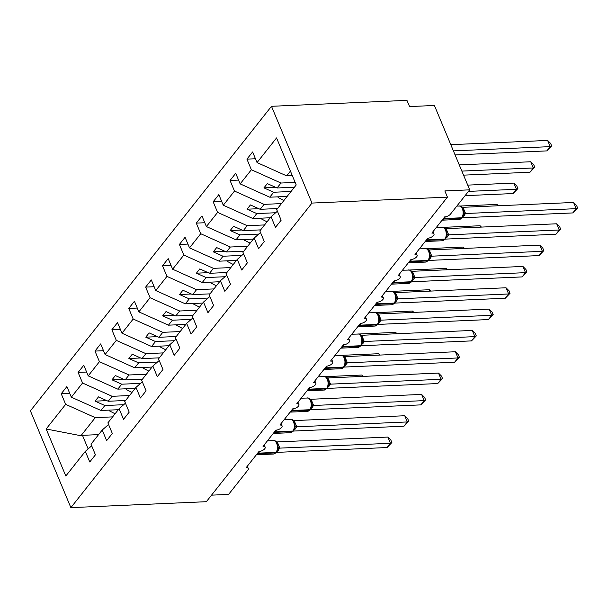 <?xml version="1.0" encoding="UTF-8"?>
<svg xmlns="http://www.w3.org/2000/svg" width="608" height="608" viewBox="0 0 608 608"><rect width="100%" height="100%" fill="white"/><g stroke="black" fill="none" stroke-linecap="round" stroke-linejoin="round"><path stroke-width="0.91" d="M271.487 106.301L406.957 100.366L409.549 106.567L434.408 105.48L469.695 189.84L444.843 190.927L447.435 197.136L311.972 203.072L271.487 106.301L30.4 410.864L70.878 507.634L311.972 203.072M118.302 409.716L100.936 410.476L104.857 405.528L123.69 404.7M69.738 393.368L61.218 393.741L66.895 386.574L71.334 397.184L100.936 410.476M91.679 445.824L85.325 451.364L65.824 476.003L46.155 428.982L65.656 404.35L61.218 393.741M65.656 404.35L95.266 417.643L112.624 416.883M469.695 189.84L450.452 214.153A4.522 2.037 157.3 0 1 444.699 216.874L431.862 233.084A4.522 2.037 -22.7 0 1 434.006 233.905A4.522 2.037 -22.7 0 1 432.334 236.596A4.522 2.037 -22.7 0 1 427.812 238.207L414.983 254.418A4.522 2.037 -22.7 0 1 417.126 255.231A4.522 2.037 -22.7 0 1 415.454 257.921A4.522 2.037 -22.7 0 1 410.932 259.532L398.096 275.743A4.522 2.037 -22.7 0 1 400.239 276.556A4.522 2.037 -22.7 0 1 398.574 279.254A4.522 2.037 -22.7 0 1 394.045 280.858L381.216 297.069A4.522 2.037 -22.7 0 1 383.359 297.882A4.522 2.037 -22.7 0 1 381.687 300.58A4.522 2.037 -22.7 0 1 377.165 302.191L364.329 318.402A4.522 2.037 -22.7 0 1 366.472 319.215A4.522 2.037 -22.7 0 1 364.808 321.906A4.522 2.037 -22.7 0 1 360.278 323.517L347.449 339.728A4.522 2.037 -22.7 0 1 349.592 340.541A4.522 2.037 -22.7 0 1 347.92 343.239A4.522 2.037 -22.7 0 1 343.398 344.842L330.562 361.053A4.522 2.037 -22.7 0 1 332.713 361.866A4.522 2.037 -22.7 0 1 331.041 364.564A4.522 2.037 -22.7 0 1 326.511 366.176L313.682 382.379A4.522 2.037 -22.7 0 1 315.826 383.2A4.522 2.037 -22.7 0 1 314.154 385.89A4.522 2.037 -22.7 0 1 309.632 387.501L296.803 403.712A4.522 2.037 -22.7 0 1 298.946 404.525A4.522 2.037 -22.7 0 1 297.274 407.223A4.522 2.037 -22.7 0 1 292.744 408.827L279.916 425.038A4.522 2.037 -22.7 0 1 282.059 425.851A4.522 2.037 -22.7 0 1 280.387 428.549A4.522 2.037 -22.7 0 1 275.865 430.16L263.036 446.363A4.522 2.037 -22.7 0 1 265.179 447.184A4.522 2.037 -22.7 0 1 263.507 449.874A4.522 2.037 -22.7 0 1 258.978 451.486L246.149 467.696A4.522 2.037 -22.7 0 1 248.292 468.51A4.522 2.037 -22.7 0 1 247.851 470.09L228.608 494.403L211.523 495.155M135.181 388.383L117.823 389.143L121.737 384.195L140.577 383.374M86.617 372.035L78.105 372.408L83.775 365.248L88.213 375.85L117.823 389.143M71.334 397.184L82.544 383.017L78.105 372.408M82.544 383.017L112.146 396.31L129.512 395.55M152.061 367.057L134.702 367.817L138.624 362.87L157.457 362.041M103.497 350.71L94.985 351.082L100.662 343.915L105.093 354.525L134.702 367.817M88.213 375.85L99.423 361.692L94.985 351.082M99.423 361.692L129.033 374.984L146.391 374.224M168.948 345.732L151.59 346.492L155.504 341.544L174.336 340.716M120.384 329.384L111.872 329.756L117.542 322.59L121.98 333.199L151.59 346.492M105.093 354.525L116.303 340.366L111.872 329.756M116.303 340.366L145.912 353.658L163.278 352.898M185.828 324.398L168.469 325.166L172.383 320.211L191.224 319.39M137.264 308.051L128.752 308.431L134.429 301.264L138.86 311.866L168.469 325.166M121.98 333.199L133.19 319.033L128.752 308.431M133.19 319.033L162.8 332.325L180.158 331.565M202.715 303.073L185.356 303.833L189.27 298.885L208.103 298.057M154.151 286.725L145.639 287.098L151.308 279.931L155.747 290.54L185.356 303.833M138.86 311.866L150.07 297.707L145.639 287.098M150.07 297.707L179.679 311L197.038 310.24M219.594 281.747L202.236 282.507L206.15 277.56L224.99 276.731M171.03 265.4L162.518 265.772L168.188 258.605L172.626 269.215L202.236 282.507M155.747 290.54L166.957 276.382L162.518 265.772M166.957 276.382L196.566 289.674L213.925 288.914M236.482 260.414L219.116 261.182L223.037 256.234L241.87 255.406M187.918 244.066L179.398 244.446L185.075 237.28L189.514 247.882L219.116 261.182M172.626 269.215L183.836 255.048L179.398 244.446M183.836 255.048L213.446 268.341L230.804 267.581M253.361 239.088L236.003 239.848L239.917 234.901L258.757 234.08M204.797 222.741L196.285 223.113L201.955 215.946L206.393 226.556L236.003 239.848M189.514 247.882L200.724 233.723L196.285 223.113M200.724 233.723L230.326 247.015L247.692 246.255M270.248 217.763L252.882 218.523L256.804 213.575L275.637 212.747M221.684 201.415L213.165 201.788L218.842 194.621L223.28 205.23L252.882 218.523M206.393 226.556L217.603 212.397L213.165 201.788M217.603 212.397L247.213 225.69L264.571 224.93M287.128 196.43L269.77 197.197L273.684 192.25L291.05 191.482M238.564 180.082L230.052 180.462L235.722 173.295L240.16 183.897L269.77 197.197M223.28 205.23L234.49 191.064L230.052 180.462M234.49 191.064L264.092 204.364L281.458 203.596M85.325 451.364L89.764 461.974L95.433 454.807L91.002 444.197L102.212 430.038L108.558 424.498M102.212 430.038L106.643 440.648L112.32 433.481L107.882 422.872L119.092 408.713L125.446 403.172M119.092 408.713L123.53 419.315L129.2 412.148L124.762 401.546L135.972 387.38L142.325 381.839M135.972 387.38L140.41 397.989L146.087 390.822L141.649 380.213L152.859 366.054L159.212 360.514M152.859 366.054L157.297 376.664L162.967 369.497L158.528 358.887L169.738 344.728L176.092 339.188M169.738 344.728L174.177 355.33L179.854 348.171L175.416 337.562L186.626 323.395L192.979 317.855M186.626 323.395L191.064 334.005L196.734 326.838L192.295 316.228L203.505 302.07L209.859 296.529M203.505 302.07L207.944 312.679L213.621 305.512L209.182 294.903L220.392 280.744L226.746 275.204M220.392 280.744L224.831 291.346L230.5 284.187L226.062 273.577L237.272 259.411L243.626 253.878M237.272 259.411L241.71 270.02L247.38 262.854L242.949 252.252L254.159 238.085L260.513 232.545M254.159 238.085L258.598 248.695L264.267 241.528L259.829 230.918L271.039 216.76L275.477 227.369L281.147 220.202L276.716 209.593L296.218 184.954L276.549 137.932L257.047 162.572L286.649 175.864L290.419 171.099M292.311 175.621L286.649 175.864M257.047 162.572L252.609 151.962L246.932 159.129L255.451 158.756M240.16 183.897L251.37 169.738L246.932 159.129M251.37 169.738L280.98 183.031L295.154 182.408M125.59 400.497L108.232 401.257L112.146 396.31M108.232 401.257L98.488 396.887L95.114 401.151L104.857 405.528M142.477 379.172L125.111 379.932L129.033 374.984M125.111 379.932L115.376 375.562L111.994 379.825L121.737 384.195M159.357 357.846L141.998 358.606L145.912 353.658M141.998 358.606L132.255 354.228L128.881 358.5L138.624 362.87M176.244 336.513L158.878 337.28L162.8 332.325M158.878 337.28L149.142 332.903L145.76 337.166L155.504 341.544M193.124 315.187L175.765 315.947L179.679 311M175.765 315.947L166.022 311.577L162.648 315.841L172.383 320.211M210.011 293.862L192.645 294.622L196.566 289.674M192.645 294.622L182.902 290.244L179.527 294.515L189.27 298.885M226.89 272.528L209.532 273.296L213.446 268.341M209.532 273.296L199.789 268.918L196.414 273.182L206.15 277.56M243.77 251.203L226.412 251.963L230.326 247.015M226.412 251.963L216.668 247.593L213.294 251.856L223.037 256.234M260.657 229.877L243.299 230.637L247.213 225.69M243.299 230.637L233.556 226.26L230.181 230.531L239.917 234.901M277.537 208.544L260.178 209.312L264.092 204.364M260.178 209.312L250.435 204.934L247.061 209.198L256.804 213.575M294.424 187.218L277.058 187.978L280.98 183.031M277.392 211.219L271.039 216.76M277.058 187.978L267.322 183.608L263.94 187.872L273.684 192.25M46.155 428.982L80.948 435.731L95.266 417.643M80.948 435.731L82.46 435.328L88.145 448.909M98.58 434.621L82.46 435.328M70.878 507.634L206.348 501.699L447.435 197.136M275.675 187.355L263.94 187.872M258.795 208.688L247.061 209.198M241.908 230.014L230.181 230.531M225.028 251.34L213.294 251.856M208.141 272.673L196.414 273.182M191.262 293.998L179.527 294.515M174.374 315.324L162.648 315.841M157.495 336.657L145.76 337.166M140.608 357.983L128.881 358.5M123.728 379.308L111.994 379.825M106.841 400.642L95.114 401.151M573.564 202.464L576.566 205.466L577.6 207.944L576.164 208.666L573.564 202.464L462.984 207.313L465.576 213.514L576.164 208.666L572.782 212.929L462.202 217.778M461.761 207.009L462.984 207.313M465.576 213.514L462.088 217.786M461.966 217.976L459.352 219.42A6.475 3.656 -92.5 0 0 461.305 218.28A1.505 1.041 38.4 0 0 461.966 217.976L463.471 215.194L463.767 211.979C463.083 208.194 461.882 206.218 460.172 206.074L456.851 206.066M463.319 213.803L465.47 213.514M577.6 207.944L572.782 212.929M551.654 145.912L550.21 146.634L547.618 140.433L550.612 143.435L551.654 145.912L546.835 150.898L550.21 146.634L453.401 150.883M547.618 140.433L450.802 144.674M546.835 150.898L455.088 154.926M556.685 223.79L559.679 226.792L560.72 229.269L559.276 229.991L556.685 223.79L446.105 228.638L448.696 234.84L559.276 229.991L555.902 234.262L445.322 239.111M444.874 228.334L446.105 228.638M448.696 234.84L445.208 239.111M445.079 239.301L442.472 240.745A6.475 3.656 -92.5 0 0 444.418 239.613A1.505 1.041 38.4 0 0 445.079 239.301L446.584 236.527L446.888 233.312C446.196 229.52 444.995 227.552 443.285 227.4L443.186 227.377M446.432 235.136L448.582 234.848M560.72 229.269L555.902 234.262M539.798 245.123L542.8 248.117L543.833 250.602L542.397 251.324L539.798 245.123L429.218 249.964L431.817 256.173L542.397 251.324L539.022 255.588L428.435 260.437M427.994 249.668L429.218 249.964M431.817 256.173L428.321 260.444M428.199 260.634L425.585 262.078A6.475 3.656 -92.5 0 0 427.538 260.938A1.505 1.041 38.4 0 0 428.199 260.634L429.704 257.853L430 254.638C429.316 250.846 428.116 248.877 426.406 248.733L426.307 248.71M429.552 256.462L431.703 256.173M543.833 250.602L539.022 255.588M522.918 266.448L525.912 269.45L526.954 271.928L525.51 272.65L522.918 266.448L412.338 271.297L414.93 277.499L525.51 272.65L522.135 276.914L411.555 281.762M411.107 270.993L412.338 271.297M414.93 277.499L411.441 281.77M411.312 281.96L408.705 283.404A6.475 3.656 -92.5 0 0 410.651 282.264A1.505 1.041 38.4 0 0 411.312 281.96L412.817 279.178L413.121 275.964C412.429 272.171 411.228 270.203 409.518 270.058L402.473 270.21M412.665 277.788L414.823 277.499M526.954 271.928L522.135 276.914M506.031 287.774L509.033 290.776L510.066 293.254L508.63 293.976L506.031 287.774L395.451 292.623L398.05 298.824L508.63 293.976L505.256 298.247L394.668 303.096M394.227 292.319L395.451 292.623M398.05 298.824L394.554 303.096M394.432 303.286L391.818 304.73A6.475 3.656 -92.5 0 0 393.771 303.597A1.505 1.041 38.4 0 0 394.432 303.286L395.937 300.512L396.234 297.297C395.55 293.504 394.349 291.536 392.639 291.384L392.54 291.361M395.785 299.121L397.936 298.832M510.066 293.254L505.256 298.247M534.766 167.238L533.33 167.96L530.738 161.758L533.733 164.76L534.766 167.238L529.956 172.231L533.33 167.96L461.852 171.099M530.738 161.758L459.26 164.89M529.956 172.231L463.547 175.142M283.906 200.503L278.084 197.494L278.631 196.81M278.084 197.494L278.282 196.817M517.887 188.571L516.45 189.293L513.851 183.092L516.846 186.086L517.887 188.571L513.068 193.557L516.45 189.293L468.464 191.391M513.851 183.092L467.719 185.113M513.068 193.557L465.09 195.662M267.026 221.829L261.204 218.819L261.744 218.135M261.204 218.819L261.402 218.15M497.549 205.793L496.972 204.417L460.013 206.036M496.972 204.417L498.317 205.762M250.139 243.162L244.317 240.145L244.864 239.461M244.317 240.145L244.515 239.476M480.662 227.126L480.084 225.743L443.126 227.362M480.084 225.743L481.43 227.088M233.259 264.488L227.438 261.47L227.977 260.786M227.438 261.47L227.635 260.802M489.151 309.1L492.146 312.102L493.187 314.587L491.743 315.309L489.151 309.1L378.571 313.948L381.163 320.158L491.743 315.309L488.368 319.572L377.788 324.421M377.34 313.652L378.571 313.948M381.163 320.158L377.674 324.429M377.545 324.619L374.938 326.063A6.475 3.656 -92.5 0 0 376.884 324.923A1.505 1.041 38.4 0 0 377.545 324.619L379.05 321.837L379.354 318.622C378.662 314.83 377.462 312.862 375.752 312.717L375.66 312.694M378.898 320.446L381.056 320.158M493.187 314.587L488.368 319.572M463.782 248.452L463.205 247.068L426.246 248.695M463.205 247.068L464.55 248.421M216.372 285.813L210.558 282.804L211.098 282.12M210.558 282.804L210.748 282.135M472.272 330.433L475.266 333.435L476.3 335.912L474.863 336.634L472.272 330.433L361.684 335.282L364.283 341.483L474.863 336.634L471.489 340.898L360.901 345.747M360.46 334.978L361.684 335.282M364.283 341.483L360.795 345.754M360.666 345.944L358.059 347.388A6.475 3.656 -92.5 0 0 360.004 346.248A1.505 1.041 38.4 0 0 360.666 345.944L362.17 343.163L362.467 339.948C361.783 336.156 360.582 334.187 358.872 334.043L351.827 334.195M362.018 341.772L364.169 341.483M476.3 335.912L471.489 340.898M446.895 269.777L446.318 268.402L409.366 270.02M446.318 268.402L447.663 269.747M199.492 307.146L193.671 304.129L194.21 303.445M193.671 304.129L193.868 303.46M455.384 351.758L458.379 354.76L459.42 357.238L457.984 357.96L455.384 351.758L344.804 356.607L347.396 362.809L457.984 357.96L454.602 362.231L344.022 367.072M343.573 356.303L344.804 356.607M347.396 362.809L343.908 367.08M343.786 367.27L341.172 368.714A6.475 3.656 -92.5 0 0 343.117 367.574A1.505 1.041 38.4 0 0 343.786 367.27L345.283 364.496L345.587 361.281C344.896 357.489 343.702 355.52 341.985 355.368L334.94 355.528M345.131 363.105L347.29 362.816M459.42 357.238L454.602 362.231M430.016 291.11L429.438 289.727L392.479 291.346M429.438 289.727L430.783 291.072M182.605 328.472L176.791 325.455L177.331 324.771M176.791 325.455L176.981 324.786M438.505 373.084L441.499 376.086L442.533 378.564L441.096 379.293L438.505 373.084L327.917 377.933L330.516 384.142L441.096 379.293L437.722 383.557L327.142 388.406M326.694 377.636L327.917 377.933M330.516 384.142L327.028 388.413M326.899 388.603L324.292 390.047A6.475 3.656 -92.5 0 0 326.238 388.907A1.505 1.041 38.4 0 0 326.899 388.603L328.404 385.822L328.7 382.607C328.016 378.814 326.815 376.846 325.105 376.702L325.006 376.679M328.252 384.431L330.402 384.142M442.533 378.564L437.722 383.557M413.128 312.436L412.551 311.053L375.6 312.679M412.551 311.053L413.896 312.406M165.726 349.798L159.904 346.788L160.444 346.104M159.904 346.788L160.102 346.119M421.618 394.417L424.612 397.419L425.653 399.897L424.217 400.619L421.618 394.417L311.038 399.266L313.629 405.468L424.217 400.619L420.835 404.882L310.255 409.731M309.806 398.962L311.038 399.266M313.629 405.468L310.141 409.739M310.019 409.929L307.405 411.373A6.475 3.656 -92.5 0 0 309.35 410.233A1.505 1.041 38.4 0 0 310.019 409.929L311.524 407.147L311.82 403.932C311.136 400.14 309.936 398.172 308.218 398.027L301.18 398.179M311.372 405.756L313.523 405.468M425.653 399.897L420.835 404.882M396.249 333.762L395.671 332.386L358.712 334.005M395.671 332.386L397.016 333.731M148.846 371.131L143.024 368.114L143.564 367.43M143.024 368.114L143.214 367.445M404.738 415.743L407.732 418.745L408.766 421.222L407.33 421.944L404.738 415.743L294.15 420.592L296.75 426.793L407.33 421.944L403.955 426.216L293.375 431.057M292.927 420.288L294.15 420.592M296.75 426.793L293.261 431.064M293.132 431.254L290.525 432.698A6.475 3.656 -92.5 0 0 292.471 431.558A1.505 1.041 38.4 0 0 293.132 431.254L294.637 428.473L294.941 425.266C294.249 421.473 293.048 419.505 291.338 419.353L284.293 419.512M294.485 427.082L296.636 426.801M408.766 421.222L403.955 426.216M379.362 355.095L378.784 353.712L341.833 355.33M378.784 353.712L380.129 355.057M131.959 392.456L126.137 389.439L126.684 388.755M126.137 389.439L126.335 388.77M387.851 437.068L390.853 440.07L391.886 442.548L390.45 443.278L387.851 437.068L277.271 441.917L279.862 448.119L390.45 443.278L387.068 447.541L276.488 452.39M276.047 441.621L277.271 441.917M279.862 448.119L276.374 452.398M276.252 452.588L273.638 454.024A6.475 3.656 -92.5 0 0 275.591 452.892A1.505 1.041 38.4 0 0 276.252 452.588L277.757 449.806L278.054 446.591C277.37 442.799 276.169 440.83 274.451 440.686L274.36 440.663M277.605 448.415L279.756 448.126M391.886 442.548L387.068 447.541M362.482 376.42L361.904 375.037L324.946 376.664M361.904 375.037L363.25 376.39M115.079 413.782L109.258 410.772L109.797 410.088M109.258 410.772L109.448 410.104M443.126 218.865A1.505 1.041 38.4 0 0 443.901 219.047A6.475 3.656 87.5 0 1 442.084 220.172L459.352 219.42M445.208 216.836A6.475 3.656 87.5 0 1 444.311 218.53L443.901 219.047L461.305 218.28L461.708 217.77A6.475 3.656 -92.5 0 0 462.376 208.764A6.475 3.656 -92.5 0 0 459.192 205.96M462.369 217.466A1.505 1.041 -141.6 0 1 461.708 217.77L444.311 218.53A1.505 1.041 -141.6 0 1 443.528 218.356M463.174 216.053A3.314 2.295 -141.6 0 1 463.942 215.893M463.319 215.673A3.314 2.295 -141.6 0 1 464.352 215.376M463.767 211.941A3.314 1.991 174.3 0 0 465.576 213.461M462.262 207.579A3.314 0.859 143.3 0 0 463.022 207.358M426.238 240.19A1.505 1.041 38.4 0 0 427.021 240.373A6.475 3.656 87.5 0 1 425.205 241.498M428.328 238.161A6.475 3.656 87.5 0 1 427.424 239.864L427.021 240.373L444.418 239.613L444.82 239.096A6.475 3.656 -92.5 0 0 445.497 230.098A6.475 3.656 -92.5 0 0 442.312 227.293L436.24 227.559M445.489 238.792A1.505 1.041 -141.6 0 1 444.82 239.096L427.424 239.864A1.505 1.041 -141.6 0 1 426.641 239.681M446.295 237.378A3.314 2.295 -141.6 0 1 447.062 237.219M446.439 236.998A3.314 2.295 -141.6 0 1 447.465 236.71M446.88 233.267A3.314 1.991 174.3 0 0 448.689 234.794M445.383 228.904A3.314 0.859 143.3 0 0 446.135 228.692M409.359 261.524A1.505 1.041 38.4 0 0 410.134 261.698A6.475 3.656 87.5 0 1 408.318 262.831L425.585 262.078M411.449 259.487A6.475 3.656 87.5 0 1 410.544 261.189L410.134 261.698L427.538 260.938L427.941 260.429A6.475 3.656 -92.5 0 0 428.61 251.423A6.475 3.656 -92.5 0 0 425.425 248.619L419.36 248.885M428.602 260.118A1.505 1.041 -141.6 0 1 427.941 260.429L410.544 261.189A1.505 1.041 -141.6 0 1 409.762 261.007M429.415 258.712A3.314 2.295 -141.6 0 1 430.175 258.544M429.552 258.332A3.314 2.295 -141.6 0 1 430.586 258.035M430 254.592A3.314 1.991 174.3 0 0 431.809 256.12M428.496 250.23A3.314 0.859 143.3 0 0 429.256 250.017M392.472 282.849A1.505 1.041 38.4 0 0 393.254 283.032A6.475 3.656 87.5 0 1 391.438 284.156L408.705 283.404M394.562 280.82A6.475 3.656 87.5 0 1 393.657 282.515L393.254 283.032L410.651 282.264L411.061 281.755A6.475 3.656 -92.5 0 0 411.73 272.749A6.475 3.656 -92.5 0 0 408.546 269.944M411.722 281.451A1.505 1.041 -141.6 0 1 411.061 281.755L393.657 282.515A1.505 1.041 -141.6 0 1 392.882 282.34M412.528 280.037A3.314 2.295 -141.6 0 1 413.296 279.878M412.672 279.657A3.314 2.295 -141.6 0 1 413.698 279.361M413.113 275.926A3.314 1.991 174.3 0 0 414.922 277.446M411.616 271.563A3.314 0.859 143.3 0 0 412.376 271.343M375.592 304.175A1.505 1.041 38.4 0 0 376.367 304.357A6.475 3.656 87.5 0 1 374.558 305.482L391.818 304.73M377.682 302.146A6.475 3.656 87.5 0 1 376.778 303.848L376.367 304.357L393.771 303.597L394.174 303.08A6.475 3.656 -92.5 0 0 394.85 294.082A6.475 3.656 -92.5 0 0 391.658 291.278L385.594 291.544M394.835 302.776A1.505 1.041 -141.6 0 1 394.174 303.08L376.778 303.848A1.505 1.041 -141.6 0 1 375.995 303.666M395.648 301.363A3.314 2.295 -141.6 0 1 396.408 301.203M395.785 300.983A3.314 2.295 -141.6 0 1 396.819 300.694M396.234 297.251A3.314 1.991 174.3 0 0 398.042 298.779M394.729 292.889A3.314 0.859 143.3 0 0 395.489 292.676M358.705 325.508A1.505 1.041 38.4 0 0 359.488 325.683A6.475 3.656 87.5 0 1 357.671 326.815L374.938 326.063M360.795 323.471A6.475 3.656 87.5 0 1 359.89 325.174L359.488 325.683L376.884 324.923L377.294 324.414A6.475 3.656 -92.5 0 0 377.963 315.408A6.475 3.656 -92.5 0 0 374.779 312.603L368.706 312.869M377.956 324.102A1.505 1.041 -141.6 0 1 377.294 324.414L359.89 325.174A1.505 1.041 -141.6 0 1 359.115 324.991M378.761 322.696A3.314 2.295 -141.6 0 1 379.529 322.529M378.906 322.316A3.314 2.295 -141.6 0 1 379.932 322.02M379.346 318.577A3.314 1.991 174.3 0 0 381.163 320.104M377.849 314.214A3.314 0.859 143.3 0 0 378.609 314.002M341.825 346.834A1.505 1.041 38.4 0 0 342.6 347.016A6.475 3.656 87.5 0 1 340.792 348.141L358.059 347.388M343.915 344.797A6.475 3.656 87.5 0 1 343.011 346.499L342.6 347.016L360.004 346.248L360.407 345.739A6.475 3.656 -92.5 0 0 361.084 336.733A6.475 3.656 -92.5 0 0 357.892 333.929M361.068 345.435A1.505 1.041 -141.6 0 1 360.407 345.739L343.011 346.499A1.505 1.041 -141.6 0 1 342.228 346.324M361.882 344.022A3.314 2.295 -141.6 0 1 362.649 343.862M362.018 343.642A3.314 2.295 -141.6 0 1 363.052 343.345M362.467 339.91A3.314 1.991 174.3 0 0 364.276 341.43M360.962 335.548A3.314 0.859 143.3 0 0 361.722 335.327M324.938 368.159A1.505 1.041 38.4 0 0 325.721 368.342A6.475 3.656 87.5 0 1 323.904 369.466L341.172 368.714M327.028 366.13A6.475 3.656 87.5 0 1 326.124 367.832L325.721 368.342L343.117 367.574L343.528 367.065A6.475 3.656 -92.5 0 0 344.196 358.066A6.475 3.656 -92.5 0 0 341.012 355.262M344.189 366.761A1.505 1.041 -141.6 0 1 343.528 367.065L326.124 367.832A1.505 1.041 -141.6 0 1 325.348 367.65M344.994 365.347A3.314 2.295 -141.6 0 1 345.762 365.188M345.139 364.967A3.314 2.295 -141.6 0 1 346.165 364.678M345.58 361.236A3.314 1.991 174.3 0 0 347.396 362.763M344.082 356.873A3.314 0.859 143.3 0 0 344.842 356.653M308.058 389.485A1.505 1.041 38.4 0 0 308.841 389.667A6.475 3.656 87.5 0 1 307.025 390.8M310.148 387.456A6.475 3.656 87.5 0 1 309.244 389.158L308.841 389.667L326.238 388.907L326.64 388.39A6.475 3.656 -92.5 0 0 327.317 379.392A6.475 3.656 -92.5 0 0 324.125 376.588L318.06 376.854M327.302 388.086A1.505 1.041 -141.6 0 1 326.64 388.39L309.244 389.158A1.505 1.041 -141.6 0 1 308.461 388.976M328.115 386.68A3.314 2.295 -141.6 0 1 328.882 386.513M328.259 386.3A3.314 2.295 -141.6 0 1 329.285 386.004M328.7 382.561A3.314 1.991 174.3 0 0 330.509 384.089M327.195 378.199A3.314 0.859 143.3 0 0 327.955 377.986M291.171 410.818A1.505 1.041 38.4 0 0 291.954 411A6.475 3.656 87.5 0 1 290.138 412.125L307.405 411.373M293.261 408.781A6.475 3.656 87.5 0 1 292.357 410.484L291.954 411L309.35 410.233L309.761 409.724A6.475 3.656 -92.5 0 0 310.43 400.718A6.475 3.656 -92.5 0 0 307.245 397.913M310.422 409.42A1.505 1.041 -141.6 0 1 309.761 409.724L292.357 410.484A1.505 1.041 -141.6 0 1 291.582 410.301M311.228 408.006A3.314 2.295 -141.6 0 1 311.995 407.846M311.372 407.626A3.314 2.295 -141.6 0 1 312.398 407.33M311.82 403.894A3.314 1.991 174.3 0 0 313.629 405.414M310.316 399.532A3.314 0.859 143.3 0 0 311.076 399.312M274.292 432.144A1.505 1.041 38.4 0 0 275.074 432.326A6.475 3.656 87.5 0 1 273.258 433.451L290.525 432.698M276.382 430.114A6.475 3.656 87.5 0 1 275.477 431.809L275.074 432.326L292.471 431.558L292.874 431.049A6.475 3.656 -92.5 0 0 293.55 422.043A6.475 3.656 -92.5 0 0 290.358 419.246M293.535 430.745A1.505 1.041 -141.6 0 1 292.874 431.049L275.477 431.809A1.505 1.041 -141.6 0 1 274.694 431.634M294.348 429.332A3.314 2.295 -141.6 0 1 295.116 429.172M294.492 428.952A3.314 2.295 -141.6 0 1 295.518 428.663M294.933 425.22A3.314 1.991 174.3 0 0 296.742 426.74M293.428 420.858A3.314 0.859 143.3 0 0 294.188 420.637M257.412 453.469A1.505 1.041 38.4 0 0 258.187 453.652A6.475 3.656 87.5 0 1 256.371 454.784L273.638 454.024M259.494 451.44A6.475 3.656 87.5 0 1 258.598 453.142L258.187 453.652L275.591 452.892L275.994 452.375A6.475 3.656 -92.5 0 0 276.663 443.376A6.475 3.656 -92.5 0 0 273.478 440.572L267.414 440.838M276.655 452.071A1.505 1.041 -141.6 0 1 275.994 452.375L258.598 453.142A1.505 1.041 -141.6 0 1 257.815 452.96M277.461 450.665A3.314 2.295 -141.6 0 1 278.228 450.498M277.605 450.285A3.314 2.295 -141.6 0 1 278.639 449.988M278.054 446.546A3.314 1.991 174.3 0 0 279.862 448.073M276.549 442.183A3.314 0.859 143.3 0 0 277.309 441.97M265.179 447.184L264.214 444.874M248.292 468.51L247.327 466.207M282.059 425.851L281.094 423.548M298.946 404.525L297.981 402.222M315.826 383.2L314.86 380.889M332.713 361.866L331.748 359.564M349.592 340.541L348.627 338.238M366.472 319.215L365.514 316.905M383.359 297.882L382.394 295.579M400.239 276.556L399.281 274.254M417.126 255.231L416.161 252.928M434.006 233.905L433.04 231.595M442.472 240.745L425.197 241.505M443.24 227.392L442.312 227.293M426.36 248.718L425.425 248.619M392.593 291.376L391.658 291.278M375.714 312.702L374.779 312.603M324.292 390.047L307.017 390.8M325.06 376.686L324.125 376.588M274.413 440.671L273.478 440.572"/></g></svg>
